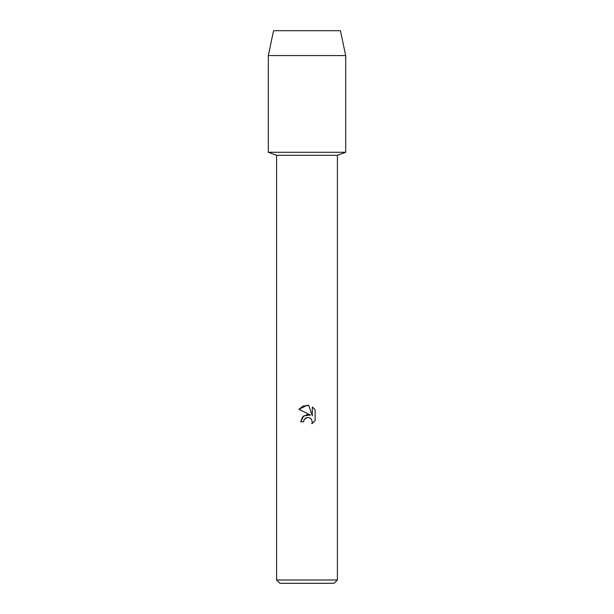 <?xml version="1.0" encoding="UTF-8"?>
<svg xmlns="http://www.w3.org/2000/svg" width="614" height="614" viewBox="0 0 614 614"><rect width="100%" height="100%" fill="white"/><g stroke="black" fill="none" stroke-linecap="round" stroke-linejoin="round"><path stroke-width="0.92" d="M340.432 30.7L273.568 30.7L340.432 30.7L345.682 55.567L345.682 152.272L307 152.272L345.682 152.272L337.393 155.304L337.393 579.984L276.607 579.984L279.923 583.3L334.077 583.3L337.393 579.984M276.607 579.984L276.607 155.304L337.393 155.304M307 417.52L304.045 419.83L303.585 421.81L300.707 421.81L302.487 417.013L307 414.619L310.484 415.041L298.872 409.315L307 405.309L308.765 405.501L312.311 415.716L312.311 406.967L315.128 409.814L315.128 420.605L311.858 423.737L312.319 421.78L311.045 418.694L309.625 417.743L307 417.52L309.625 417.743L311.045 418.694L312.319 421.78L311.858 423.737L315.128 420.605M303.585 421.81L303.876 420.206M310.484 415.041L303.792 415.855L300.707 421.81M304.045 419.83L305.703 418.034M305.749 418.011L306.893 417.543M315.128 409.814L312.311 406.967M308.765 405.501L303.247 405.984L298.872 409.315M273.568 30.7L268.318 55.567L268.318 152.272L307 152.272L268.318 152.272L276.607 155.304M268.318 55.567L345.682 55.567"/></g></svg>
